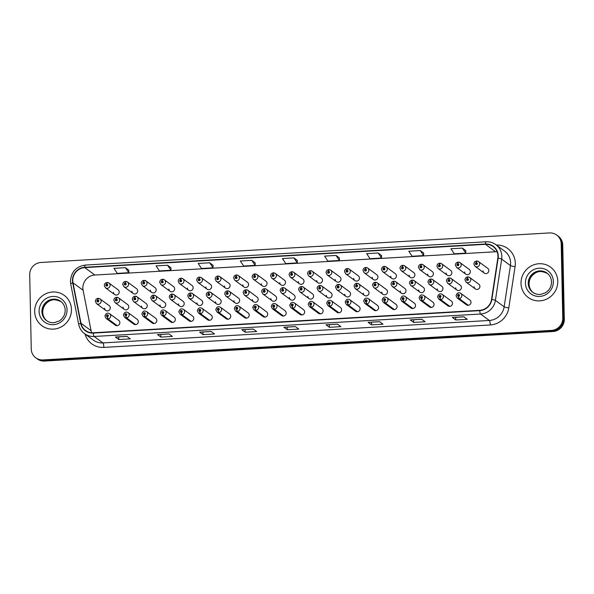 <?xml version="1.0" encoding="UTF-8"?>
<svg xmlns="http://www.w3.org/2000/svg" width="594" height="594" viewBox="0 0 594 594"><rect width="100%" height="100%" fill="white"/><g stroke="black" fill="none" stroke-linecap="round" stroke-linejoin="round"><path stroke-width="0.89" d="M273.715 307.046A1.96 0.431 89.2 0 0 274.094 309.296A2.94 2.836 126.3 0 1 272.416 308.769L281.571 315.496A2.94 2.836 -53.7 0 0 286.189 312.964A2.94 2.836 -53.7 0 0 285.061 310.759L275.906 304.024A2.94 2.836 126.3 0 1 274.346 309.281A1.96 0.401 -95.8 0 1 273.797 307.046A0.98 0.943 -53.7 0 0 274.688 306.021A0.98 0.943 -53.7 0 0 273.715 305.116A0.98 0.943 -53.7 0 0 272.78 306.133A0.98 0.943 -53.7 0 0 273.715 307.046L273.723 306.467A0.394 0.379 126.3 0 1 273.559 305.739A0.394 0.379 126.3 0 1 274.116 306.059A0.394 0.379 126.3 0 1 273.76 306.467L273.797 307.046M255.234 308.123A1.96 0.431 89.2 0 0 255.62 310.372A2.94 2.836 126.3 0 1 253.935 309.838L263.09 316.572A2.94 2.836 -53.7 0 0 267.708 314.033A2.94 2.836 -53.7 0 0 266.58 311.828L257.425 305.093A2.94 2.836 126.3 0 1 255.866 310.358A1.96 0.401 -95.8 0 1 255.316 308.115A0.98 0.943 -53.7 0 0 256.214 307.098A0.98 0.943 -53.7 0 0 255.234 306.185A0.98 0.943 -53.7 0 0 254.299 307.209A0.98 0.943 -53.7 0 0 255.234 308.123L255.242 307.543A0.394 0.379 126.3 0 1 255.078 306.816A0.394 0.379 126.3 0 1 255.635 307.128A0.394 0.379 126.3 0 1 255.279 307.536L255.316 308.115M236.754 309.192A1.96 0.431 89.2 0 0 237.14 311.449A2.94 2.836 126.3 0 1 235.454 310.914L244.609 317.649A2.94 2.836 -53.7 0 0 249.228 315.11A2.94 2.836 -53.7 0 0 248.099 312.904L238.944 306.17A2.94 2.836 126.3 0 1 237.385 311.434A1.96 0.401 -95.8 0 1 236.835 309.192A0.98 0.943 -53.7 0 0 237.734 308.167A0.98 0.943 -53.7 0 0 236.754 307.261A0.98 0.943 -53.7 0 0 235.818 308.279A0.98 0.943 -53.7 0 0 236.754 309.192L236.768 308.613A0.394 0.379 126.3 0 1 236.598 307.885A0.394 0.379 126.3 0 1 237.154 308.204A0.394 0.379 126.3 0 1 236.798 308.613L236.835 309.192M218.273 310.268A1.96 0.431 89.2 0 0 218.659 312.518A2.94 2.836 126.3 0 1 216.981 311.984L226.128 318.718A2.94 2.836 -53.7 0 0 230.747 316.179A2.94 2.836 -53.7 0 0 229.618 313.974L220.463 307.247A2.94 2.836 126.3 0 1 218.904 312.503A1.96 0.401 -95.8 0 1 218.354 310.261A0.98 0.943 -53.7 0 0 219.253 309.244A0.98 0.943 -53.7 0 0 218.273 308.331A0.98 0.943 -53.7 0 0 217.337 309.355A0.98 0.943 -53.7 0 0 218.273 310.268L218.288 309.689A0.394 0.379 126.3 0 1 218.117 308.962A0.394 0.379 126.3 0 1 218.674 309.274A0.394 0.379 126.3 0 1 218.317 309.682L218.288 309.689M181.311 312.414A1.96 0.431 89.2 0 0 181.697 314.664A2.94 2.836 126.3 0 1 180.019 314.129L189.167 320.864A2.94 2.836 -53.7 0 0 193.785 318.325A2.94 2.836 -53.7 0 0 192.656 316.127L183.509 309.392A2.94 2.836 126.3 0 1 181.95 314.649A1.96 0.401 -95.8 0 1 181.393 312.407A0.98 0.943 -53.7 0 0 182.291 311.39A0.98 0.943 -53.7 0 0 181.311 310.476A0.98 0.943 -53.7 0 0 180.376 311.501A0.98 0.943 -53.7 0 0 181.311 312.414L181.326 311.835A0.394 0.379 126.3 0 1 181.163 311.108A0.394 0.379 126.3 0 1 181.719 311.427A0.394 0.379 126.3 0 1 181.356 311.828L181.393 312.407M199.792 311.338A1.96 0.431 89.2 0 0 200.178 313.595A2.94 2.836 126.3 0 1 198.5 313.06L207.648 319.795A2.94 2.836 -53.7 0 0 212.266 317.255A2.94 2.836 -53.7 0 0 211.137 315.05L201.982 308.316A2.94 2.836 126.3 0 1 200.43 313.58A1.96 0.401 -95.8 0 1 199.874 311.338A0.98 0.943 -53.7 0 0 200.772 310.32A0.98 0.943 -53.7 0 0 199.792 309.407A0.98 0.943 -53.7 0 0 198.856 310.432A0.98 0.943 -53.7 0 0 199.792 311.338L199.807 310.759A0.394 0.379 126.3 0 1 199.643 310.031A0.394 0.379 126.3 0 1 200.2 310.35A0.394 0.379 126.3 0 1 199.836 310.759L199.807 310.759M125.869 315.637A1.96 0.431 89.2 0 0 126.255 317.887A2.94 2.836 126.3 0 1 124.577 317.352L133.732 324.086A2.94 2.836 -53.7 0 0 138.343 321.547A2.94 2.836 -53.7 0 0 137.221 319.342L128.066 312.607A2.94 2.836 126.3 0 1 126.507 317.872A1.96 0.401 -95.8 0 1 125.958 315.629A0.98 0.943 -53.7 0 0 126.849 314.612A0.98 0.943 -53.7 0 0 125.876 313.699A0.98 0.943 -53.7 0 0 124.933 314.723A0.98 0.943 -53.7 0 0 125.869 315.637L125.883 315.05A0.394 0.379 126.3 0 1 125.72 314.33A0.394 0.379 126.3 0 1 126.277 314.642A0.394 0.379 126.3 0 1 125.921 315.05A0.394 0.379 126.3 0 1 126.27 314.597M144.349 314.56A1.96 0.431 89.2 0 0 144.736 316.81A2.94 2.836 126.3 0 1 143.057 316.275L152.213 323.01A2.94 2.836 -53.7 0 0 156.823 320.478A2.94 2.836 -53.7 0 0 155.695 318.273L146.547 311.538A2.94 2.836 126.3 0 1 144.988 316.795A1.96 0.401 -95.8 0 1 144.439 314.553A0.98 0.943 -53.7 0 0 145.33 313.535A0.98 0.943 -53.7 0 0 144.349 312.622A0.98 0.943 -53.7 0 0 143.414 313.647A0.98 0.943 -53.7 0 0 144.349 314.56L144.364 313.981A0.394 0.379 126.3 0 1 144.201 313.253A0.394 0.379 126.3 0 1 144.758 313.573A0.394 0.379 126.3 0 1 144.401 313.981A0.394 0.379 126.3 0 1 144.75 313.528M162.83 313.491A1.96 0.431 89.2 0 0 163.216 315.741A2.94 2.836 126.3 0 1 161.538 315.206L170.693 321.941A2.94 2.836 -53.7 0 0 175.304 319.401A2.94 2.836 -53.7 0 0 174.176 317.196L165.028 310.462A2.94 2.836 126.3 0 1 163.469 315.726A1.96 0.401 -95.8 0 1 162.912 313.483A0.98 0.943 -53.7 0 0 163.81 312.466A0.98 0.943 -53.7 0 0 162.83 311.553A0.98 0.943 -53.7 0 0 161.895 312.578A0.98 0.943 -53.7 0 0 162.83 313.491L162.845 312.904A0.394 0.379 126.3 0 1 162.682 312.177A0.394 0.379 126.3 0 1 163.239 312.496A0.394 0.379 126.3 0 1 162.875 312.904L162.912 313.483M292.196 305.977A1.96 0.431 89.2 0 0 292.575 308.227A2.94 2.836 126.3 0 1 290.897 307.692L300.052 314.426A2.94 2.836 -53.7 0 0 304.67 311.887A2.94 2.836 -53.7 0 0 303.541 309.682L294.386 302.947A2.94 2.836 126.3 0 1 292.827 308.212A1.96 0.401 -95.8 0 1 292.278 305.969A0.98 0.943 -53.7 0 0 293.169 304.952A0.98 0.943 -53.7 0 0 292.196 304.039A0.98 0.943 -53.7 0 0 291.26 305.064A0.98 0.943 -53.7 0 0 292.196 305.977L292.203 305.39A0.394 0.379 126.3 0 1 292.04 304.67A0.394 0.379 126.3 0 1 292.597 304.982A0.394 0.379 126.3 0 1 292.241 305.39A0.394 0.379 126.3 0 1 292.597 304.937M310.669 304.9A1.96 0.431 89.2 0 0 311.056 307.15A2.94 2.836 126.3 0 1 309.377 306.615L318.533 313.35A2.94 2.836 -53.7 0 0 323.143 310.818A2.94 2.836 -53.7 0 0 322.022 308.613L312.867 301.878A2.94 2.836 126.3 0 1 311.308 307.135A1.96 0.401 -95.8 0 1 310.759 304.893A0.98 0.943 -53.7 0 0 311.65 303.876A0.98 0.943 -53.7 0 0 310.677 302.97A0.98 0.943 -53.7 0 0 309.734 303.987A0.98 0.943 -53.7 0 0 310.669 304.9L310.684 304.321A0.394 0.379 126.3 0 1 310.521 303.593A0.394 0.379 126.3 0 1 311.078 303.913A0.394 0.379 126.3 0 1 310.721 304.321A0.394 0.379 126.3 0 1 311.07 303.868M329.15 303.831A1.96 0.431 89.2 0 0 329.536 306.081A2.94 2.836 126.3 0 1 327.858 305.546L337.013 312.281A2.94 2.836 -53.7 0 0 341.624 309.741A2.94 2.836 -53.7 0 0 340.503 307.536L331.348 300.802A2.94 2.836 126.3 0 1 329.789 306.066A1.96 0.401 -95.8 0 1 329.239 303.824A0.98 0.943 -53.7 0 0 330.13 302.806A0.98 0.943 -53.7 0 0 329.158 301.893A0.98 0.943 -53.7 0 0 328.215 302.918A0.98 0.943 -53.7 0 0 329.15 303.831L329.165 303.244A0.394 0.379 126.3 0 1 329.002 302.524A0.394 0.379 126.3 0 1 329.559 302.836A0.394 0.379 126.3 0 1 329.202 303.244L329.239 303.824M347.631 302.754A1.96 0.431 89.2 0 0 348.017 305.004A2.94 2.836 126.3 0 1 346.339 304.47L355.494 311.204A2.94 2.836 -53.7 0 0 360.105 308.665A2.94 2.836 -53.7 0 0 358.976 306.467L349.829 299.732A2.94 2.836 126.3 0 1 348.27 304.989A1.96 0.401 -95.8 0 1 347.72 302.747A0.98 0.943 -53.7 0 0 348.611 301.73A0.98 0.943 -53.7 0 0 347.631 300.816A0.98 0.943 -53.7 0 0 346.696 301.841A0.98 0.943 -53.7 0 0 347.631 302.754L347.646 302.175A0.394 0.379 126.3 0 1 347.483 301.448A0.394 0.379 126.3 0 1 348.039 301.767A0.394 0.379 126.3 0 1 347.683 302.175L347.72 302.747M366.112 301.678A1.96 0.431 89.2 0 0 366.498 303.935A2.94 2.836 126.3 0 1 364.82 303.4L373.968 310.135A2.94 2.836 -53.7 0 0 378.586 307.595A2.94 2.836 -53.7 0 0 377.457 305.39L368.31 298.656A2.94 2.836 126.3 0 1 366.75 303.92A1.96 0.401 -95.8 0 1 366.194 301.678A0.98 0.943 -53.7 0 0 367.092 300.661A0.98 0.943 -53.7 0 0 366.112 299.747A0.98 0.943 -53.7 0 0 365.176 300.772A0.98 0.943 -53.7 0 0 366.112 301.678L366.127 301.099A0.394 0.379 126.3 0 1 365.963 300.371A0.394 0.379 126.3 0 1 366.52 300.69A0.394 0.379 126.3 0 1 366.156 301.099L366.194 301.678M384.593 300.609A1.96 0.431 89.2 0 0 384.979 302.858A2.94 2.836 126.3 0 1 383.301 302.324L392.448 309.058A2.94 2.836 -53.7 0 0 397.067 306.519A2.94 2.836 -53.7 0 0 395.938 304.321L386.791 297.587A2.94 2.836 126.3 0 1 385.231 302.843A1.96 0.401 -95.8 0 1 384.674 300.601A0.98 0.943 -53.7 0 0 385.573 299.584A0.98 0.943 -53.7 0 0 384.593 298.671A0.98 0.943 -53.7 0 0 383.657 299.695A0.98 0.943 -53.7 0 0 384.593 300.609L384.608 300.029A0.394 0.379 126.3 0 1 384.444 299.302A0.394 0.379 126.3 0 1 385.001 299.621A0.394 0.379 126.3 0 1 384.637 300.022A0.394 0.379 126.3 0 1 384.994 299.569M403.074 299.532A1.96 0.431 89.2 0 0 403.46 301.789A2.94 2.836 126.3 0 1 401.782 301.255L410.929 307.989A2.94 2.836 -53.7 0 0 415.548 305.45A2.94 2.836 -53.7 0 0 414.419 303.244L405.264 296.51A2.94 2.836 126.3 0 1 403.712 301.774A1.96 0.401 -95.8 0 1 403.155 299.532A0.98 0.943 -53.7 0 0 404.054 298.507A0.98 0.943 -53.7 0 0 403.074 297.601A0.98 0.943 -53.7 0 0 402.138 298.619A0.98 0.943 -53.7 0 0 403.074 299.532L403.088 298.953A0.394 0.379 126.3 0 1 402.925 298.225A0.394 0.379 126.3 0 1 403.475 298.544A0.394 0.379 126.3 0 1 403.118 298.953L403.155 299.532M421.554 298.463A1.96 0.431 89.2 0 0 421.94 300.713A2.94 2.836 126.3 0 1 420.262 300.178L429.41 306.912A2.94 2.836 -53.7 0 0 434.028 304.373A2.94 2.836 -53.7 0 0 432.9 302.168L423.745 295.433A2.94 2.836 126.3 0 1 422.186 300.698A1.96 0.401 -95.8 0 1 421.636 298.455A0.98 0.943 -53.7 0 0 422.534 297.438A0.98 0.943 -53.7 0 0 421.554 296.525A0.98 0.943 -53.7 0 0 420.619 297.549A0.98 0.943 -53.7 0 0 421.554 298.463L421.569 297.884A0.394 0.379 126.3 0 1 421.398 297.156A0.394 0.379 126.3 0 1 421.955 297.468A0.394 0.379 126.3 0 1 421.599 297.876L421.569 297.884M440.035 297.386A1.96 0.431 89.2 0 0 440.421 299.636A2.94 2.836 126.3 0 1 438.736 299.109L447.891 305.836A2.94 2.836 -53.7 0 0 452.509 303.304A2.94 2.836 -53.7 0 0 451.381 301.099L442.226 294.364A2.94 2.836 126.3 0 1 440.666 299.628A1.96 0.401 -95.8 0 1 440.117 297.386A0.98 0.943 -53.7 0 0 441.015 296.361A0.98 0.943 -53.7 0 0 440.035 295.456A0.98 0.943 -53.7 0 0 439.1 296.473A0.98 0.943 -53.7 0 0 440.035 297.386L440.05 296.807A0.394 0.379 126.3 0 1 439.879 296.079A0.394 0.379 126.3 0 1 440.436 296.399A0.394 0.379 126.3 0 1 440.08 296.807L440.117 297.386M458.516 296.317A1.96 0.431 89.2 0 0 458.902 298.567A2.94 2.836 126.3 0 1 457.217 298.032L466.372 304.767A2.94 2.836 -53.7 0 0 470.99 302.227A2.94 2.836 -53.7 0 0 469.861 300.022L460.706 293.288A2.94 2.836 126.3 0 1 459.147 298.552A1.96 0.401 -95.8 0 1 458.598 296.309A0.98 0.943 -53.7 0 0 459.496 295.292A0.98 0.943 -53.7 0 0 458.516 294.379A0.98 0.943 -53.7 0 0 457.58 295.404A0.98 0.943 -53.7 0 0 458.516 296.317L458.523 295.73A0.394 0.379 126.3 0 1 458.36 295.01A0.394 0.379 126.3 0 1 458.917 295.322A0.394 0.379 126.3 0 1 458.561 295.73A0.394 0.379 126.3 0 1 458.917 295.277M107.395 316.706A1.96 0.431 89.2 0 0 107.774 318.956A2.94 2.836 126.3 0 1 106.096 318.421L115.251 325.156A2.94 2.836 -53.7 0 0 119.869 322.624A2.94 2.836 -53.7 0 0 118.741 320.418L109.586 313.684A2.94 2.836 126.3 0 1 108.026 318.941A1.96 0.401 -95.8 0 1 107.477 316.706A0.98 0.943 -53.7 0 0 108.368 315.681A0.98 0.943 -53.7 0 0 107.395 314.775A0.98 0.943 -53.7 0 0 106.452 315.793A0.98 0.943 -53.7 0 0 107.395 316.706L107.403 316.127A0.394 0.379 126.3 0 1 107.239 315.399A0.394 0.379 126.3 0 1 107.796 315.718A0.394 0.379 126.3 0 1 107.44 316.127L107.477 316.706M289.36 297.446A2.94 2.836 -53.7 0 0 293.533 299.822A2.94 2.836 -53.7 0 0 293.978 294.906L284.823 288.172A2.94 2.836 126.3 0 1 284.385 293.087A2.94 2.836 126.3 0 1 281.333 292.916L280.16 290.637C280.271 288.951 281.155 287.949 282.818 287.63A1.96 0.401 84.2 0 0 282.588 289.263A0.98 0.943 -53.7 0 0 281.697 290.28A0.98 0.943 -53.7 0 0 282.677 291.194A0.98 0.943 -53.7 0 0 283.613 290.169A0.98 0.943 -53.7 0 0 282.677 289.263L282.662 289.842A0.394 0.379 126.3 0 1 282.826 290.57A0.394 0.379 126.3 0 1 282.269 290.251A0.394 0.379 126.3 0 1 282.625 289.842L282.588 289.263M270.879 298.515A2.94 2.836 -53.7 0 0 275.052 300.891A2.94 2.836 -53.7 0 0 275.497 295.983L266.342 289.248A2.94 2.836 126.3 0 1 265.904 294.156A2.94 2.836 126.3 0 1 262.86 293.985L261.679 291.713C261.791 290.021 262.674 289.018 264.337 288.699A1.96 0.401 84.2 0 0 264.115 290.34A0.98 0.943 -53.7 0 0 263.216 291.357A0.98 0.943 -53.7 0 0 264.196 292.27A0.98 0.943 -53.7 0 0 265.132 291.246A0.98 0.943 -53.7 0 0 264.196 290.332L264.182 290.912A0.394 0.379 126.3 0 1 264.345 291.639A0.394 0.379 126.3 0 1 263.788 291.327A0.394 0.379 126.3 0 1 264.152 290.919L264.115 290.34M252.405 299.591A2.94 2.836 -53.7 0 0 256.571 301.967A2.94 2.836 -53.7 0 0 257.016 297.052L247.869 290.317A2.94 2.836 126.3 0 1 247.423 295.233A2.94 2.836 126.3 0 1 244.379 295.062L243.198 292.783C243.31 291.097 244.193 290.095 245.857 289.775A1.96 0.401 84.2 0 0 245.634 291.409A0.98 0.943 -53.7 0 0 244.735 292.434A0.98 0.943 -53.7 0 0 245.716 293.339A0.98 0.943 -53.7 0 0 246.651 292.322A0.98 0.943 -53.7 0 0 245.716 291.409L245.701 291.988A0.394 0.379 126.3 0 1 245.864 292.716A0.394 0.379 126.3 0 1 245.307 292.397A0.394 0.379 126.3 0 1 245.671 291.988L245.634 291.409M233.925 300.661A2.94 2.836 -53.7 0 0 238.097 303.037A2.94 2.836 -53.7 0 0 238.536 298.129L229.388 291.394A2.94 2.836 126.3 0 1 228.942 296.302A2.94 2.836 126.3 0 1 225.898 296.131L224.725 293.859C224.829 292.166 225.72 291.164 227.376 290.845A1.96 0.401 84.2 0 0 227.153 292.486A0.98 0.943 -53.7 0 0 226.255 293.503A0.98 0.943 -53.7 0 0 227.235 294.416A0.98 0.943 -53.7 0 0 228.17 293.391A0.98 0.943 -53.7 0 0 227.235 292.478L227.22 293.057A0.394 0.379 126.3 0 1 227.383 293.785A0.394 0.379 126.3 0 1 226.834 293.473A0.394 0.379 126.3 0 1 227.19 293.065L227.153 292.486M178.482 303.883A2.94 2.836 -53.7 0 0 182.655 306.259A2.94 2.836 -53.7 0 0 183.101 301.344L173.945 294.609A2.94 2.836 126.3 0 1 173.5 299.524A2.94 2.836 126.3 0 1 170.456 299.354L169.283 297.082C169.387 295.389 170.278 294.386 171.941 294.067A1.96 0.401 84.2 0 0 171.711 295.708A0.98 0.943 -53.7 0 0 170.812 296.725A0.98 0.943 -53.7 0 0 171.792 297.631A0.98 0.943 -53.7 0 0 172.728 296.614A0.98 0.943 -53.7 0 0 171.792 295.701L171.785 296.28A0.394 0.379 126.3 0 1 171.948 297.007A0.394 0.379 126.3 0 1 171.391 296.688A0.394 0.379 126.3 0 1 171.748 296.28L171.711 295.708M160.001 304.96A2.94 2.836 -53.7 0 0 164.174 307.328A2.94 2.836 -53.7 0 0 164.62 302.42L155.465 295.686A2.94 2.836 126.3 0 1 155.019 300.594A2.94 2.836 126.3 0 1 151.975 300.43L150.802 298.151C150.913 296.465 151.797 295.456 153.46 295.144A1.96 0.401 84.2 0 0 153.23 296.777A0.98 0.943 -53.7 0 0 152.339 297.794A0.98 0.943 -53.7 0 0 153.311 298.708A0.98 0.943 -53.7 0 0 154.247 297.683A0.98 0.943 -53.7 0 0 153.311 296.77L153.304 297.356A0.394 0.379 126.3 0 1 153.467 298.077A0.394 0.379 126.3 0 1 152.91 297.765A0.394 0.379 126.3 0 1 153.267 297.356L153.23 296.777M141.52 306.029A2.94 2.836 -53.7 0 0 145.693 308.405A2.94 2.836 -53.7 0 0 146.139 303.489L136.984 296.755A2.94 2.836 126.3 0 1 136.538 301.67A2.94 2.836 126.3 0 1 133.494 301.5L132.321 299.228C132.432 297.535 133.316 296.532 134.979 296.213A1.96 0.401 84.2 0 0 134.749 297.854A0.98 0.943 -53.7 0 0 133.858 298.871A0.98 0.943 -53.7 0 0 134.831 299.784A0.98 0.943 -53.7 0 0 135.766 298.76A0.98 0.943 -53.7 0 0 134.831 297.846L134.823 298.426A0.394 0.379 126.3 0 1 134.987 299.153A0.394 0.379 126.3 0 1 134.43 298.834A0.394 0.379 126.3 0 1 134.786 298.426L134.749 297.854M123.04 307.105A2.94 2.836 -53.7 0 0 127.213 309.474A2.94 2.836 -53.7 0 0 127.658 304.566L118.503 297.832A2.94 2.836 126.3 0 1 118.058 302.747A2.94 2.836 126.3 0 1 115.013 302.576L113.84 300.297C113.951 298.611 114.835 297.609 116.498 297.29A1.96 0.401 84.2 0 0 116.268 298.923A0.98 0.943 -53.7 0 0 115.377 299.94A0.98 0.943 -53.7 0 0 116.35 300.854A0.98 0.943 -53.7 0 0 117.293 299.829A0.98 0.943 -53.7 0 0 116.357 298.923L116.342 299.502A0.394 0.379 126.3 0 1 116.506 300.23A0.394 0.379 126.3 0 1 115.949 299.911A0.394 0.379 126.3 0 1 116.305 299.502L116.268 298.923M215.444 301.737A2.94 2.836 -53.7 0 0 219.617 304.113A2.94 2.836 -53.7 0 0 220.055 299.198L210.907 292.463A2.94 2.836 126.3 0 1 210.462 297.379A2.94 2.836 126.3 0 1 207.417 297.208L206.244 294.936C206.348 293.243 207.239 292.241 208.902 291.921A1.96 0.401 84.2 0 0 208.672 293.555A0.98 0.943 -53.7 0 0 207.774 294.579A0.98 0.943 -53.7 0 0 208.754 295.485A0.98 0.943 -53.7 0 0 209.689 294.468A0.98 0.943 -53.7 0 0 208.754 293.555L208.739 294.134A0.394 0.379 126.3 0 1 208.91 294.862A0.394 0.379 126.3 0 1 208.353 294.542A0.394 0.379 126.3 0 1 208.709 294.134L208.672 293.555M196.963 302.806A2.94 2.836 -53.7 0 0 201.136 305.182A2.94 2.836 -53.7 0 0 201.581 300.274L192.426 293.54A2.94 2.836 126.3 0 1 191.981 298.448A2.94 2.836 126.3 0 1 188.937 298.277L187.763 296.005C187.867 294.32 188.758 293.31 190.422 292.991A1.96 0.401 84.2 0 0 190.191 294.631A0.98 0.943 -53.7 0 0 189.293 295.649A0.98 0.943 -53.7 0 0 190.273 296.562A0.98 0.943 -53.7 0 0 191.209 295.537A0.98 0.943 -53.7 0 0 190.273 294.624L190.258 295.211A0.394 0.379 126.3 0 1 190.429 295.931A0.394 0.379 126.3 0 1 189.872 295.619A0.394 0.379 126.3 0 1 190.228 295.211L190.191 294.631M307.841 296.369A2.94 2.836 -53.7 0 0 312.013 298.745A2.94 2.836 -53.7 0 0 312.459 293.83L303.304 287.095A2.94 2.836 126.3 0 1 302.858 292.01A2.94 2.836 126.3 0 1 299.814 291.84L298.641 289.568C298.752 287.875 299.636 286.872 301.299 286.553A1.96 0.401 84.2 0 0 301.069 288.194A0.98 0.943 -53.7 0 0 300.178 289.211A0.98 0.943 -53.7 0 0 301.151 290.124A0.98 0.943 -53.7 0 0 302.094 289.1A0.98 0.943 -53.7 0 0 301.158 288.187L301.143 288.766A0.394 0.379 126.3 0 1 301.307 289.493A0.394 0.379 126.3 0 1 300.75 289.174A0.394 0.379 126.3 0 1 301.106 288.773L301.069 288.194M326.321 295.3A2.94 2.836 -53.7 0 0 330.494 297.668A2.94 2.836 -53.7 0 0 330.94 292.76L321.785 286.026A2.94 2.836 126.3 0 1 321.339 290.941A2.94 2.836 126.3 0 1 318.295 290.77L317.122 288.491C317.233 286.805 318.117 285.796 319.78 285.484A1.96 0.401 84.2 0 0 319.55 287.117A0.98 0.943 -53.7 0 0 318.659 288.135A0.98 0.943 -53.7 0 0 319.631 289.048A0.98 0.943 -53.7 0 0 320.574 288.023A0.98 0.943 -53.7 0 0 319.639 287.11L319.624 287.696A0.394 0.379 126.3 0 1 319.787 288.424A0.394 0.379 126.3 0 1 319.23 288.105A0.394 0.379 126.3 0 1 319.587 287.696L319.55 287.117M344.802 294.223A2.94 2.836 -53.7 0 0 348.975 296.599A2.94 2.836 -53.7 0 0 349.421 291.684L340.265 284.949A2.94 2.836 126.3 0 1 339.82 289.865A2.94 2.836 126.3 0 1 336.776 289.694L335.603 287.422C335.714 285.729 336.598 284.726 338.261 284.407A1.96 0.401 84.2 0 0 338.031 286.048A0.98 0.943 -53.7 0 0 337.14 287.065A0.98 0.943 -53.7 0 0 338.112 287.979A0.98 0.943 -53.7 0 0 339.048 286.954A0.98 0.943 -53.7 0 0 338.112 286.041L338.105 286.62A0.394 0.379 126.3 0 1 338.268 287.348A0.394 0.379 126.3 0 1 337.711 287.028A0.394 0.379 126.3 0 1 338.068 286.62L338.031 286.048M363.283 293.154A2.94 2.836 -53.7 0 0 367.456 295.522A2.94 2.836 -53.7 0 0 367.901 290.615L358.746 283.88A2.94 2.836 126.3 0 1 358.301 288.788A2.94 2.836 126.3 0 1 355.257 288.617L354.083 286.345C354.195 284.66 355.078 283.65 356.742 283.331A1.96 0.401 84.2 0 0 356.511 284.972A0.98 0.943 -53.7 0 0 355.62 285.989A0.98 0.943 -53.7 0 0 356.593 286.902A0.98 0.943 -53.7 0 0 357.529 285.877A0.98 0.943 -53.7 0 0 356.593 284.964L356.586 285.551A0.394 0.379 126.3 0 1 356.749 286.271A0.394 0.379 126.3 0 1 356.192 285.959A0.394 0.379 126.3 0 1 356.548 285.551L356.511 284.972M381.764 292.077A2.94 2.836 -53.7 0 0 385.937 294.453A2.94 2.836 -53.7 0 0 386.382 289.538L377.227 282.803A2.94 2.836 126.3 0 1 376.782 287.719A2.94 2.836 126.3 0 1 373.737 287.548L372.564 285.276C372.668 283.583 373.559 282.581 375.222 282.261A1.96 0.401 84.2 0 0 374.992 283.895A0.98 0.943 -53.7 0 0 374.094 284.92A0.98 0.943 -53.7 0 0 375.074 285.825A0.98 0.943 -53.7 0 0 376.009 284.808A0.98 0.943 -53.7 0 0 375.074 283.895L375.066 284.474A0.394 0.379 126.3 0 1 375.23 285.202A0.394 0.379 126.3 0 1 374.673 284.882A0.394 0.379 126.3 0 1 375.029 284.474L374.992 283.895M400.245 291.001A2.94 2.836 -53.7 0 0 404.417 293.377A2.94 2.836 -53.7 0 0 404.856 288.469L395.708 281.734A2.94 2.836 126.3 0 1 395.262 286.642A2.94 2.836 126.3 0 1 392.218 286.471L391.045 284.199C391.149 282.514 392.04 281.504 393.703 281.185A1.96 0.401 84.2 0 0 393.473 282.826A0.98 0.943 -53.7 0 0 392.575 283.843A0.98 0.943 -53.7 0 0 393.555 284.756A0.98 0.943 -53.7 0 0 394.49 283.732A0.98 0.943 -53.7 0 0 393.555 282.818L393.54 283.405A0.394 0.379 126.3 0 1 393.711 284.125A0.394 0.379 126.3 0 1 393.154 283.813A0.394 0.379 126.3 0 1 393.51 283.405L393.473 282.826M418.725 289.931A2.94 2.836 -53.7 0 0 422.898 292.307A2.94 2.836 -53.7 0 0 423.336 287.392L414.189 280.658A2.94 2.836 126.3 0 1 413.743 285.573A2.94 2.836 126.3 0 1 410.699 285.402L409.526 283.13C409.63 281.437 410.521 280.435 412.184 280.116A1.96 0.401 84.2 0 0 411.954 281.749A0.98 0.943 -53.7 0 0 411.055 282.774A0.98 0.943 -53.7 0 0 412.036 283.68A0.98 0.943 -53.7 0 0 412.971 282.662A0.98 0.943 -53.7 0 0 412.036 281.749L412.021 282.328A0.394 0.379 126.3 0 1 412.191 283.056A0.394 0.379 126.3 0 1 411.635 282.737A0.394 0.379 126.3 0 1 411.991 282.328L411.954 281.749M437.206 288.855A2.94 2.836 -53.7 0 0 441.372 291.231A2.94 2.836 -53.7 0 0 441.817 286.323L432.67 279.588A2.94 2.836 126.3 0 1 432.224 284.496A2.94 2.836 126.3 0 1 429.18 284.326L428.007 282.053C428.111 280.361 428.994 279.358 430.657 279.039A1.96 0.401 84.2 0 0 430.435 280.68A0.98 0.943 -53.7 0 0 429.536 281.697A0.98 0.943 -53.7 0 0 430.516 282.61A0.98 0.943 -53.7 0 0 431.452 281.586A0.98 0.943 -53.7 0 0 430.516 280.672L430.502 281.252A0.394 0.379 126.3 0 1 430.665 281.979A0.394 0.379 126.3 0 1 430.108 281.667A0.394 0.379 126.3 0 1 430.472 281.259L430.435 280.68M455.68 287.786A2.94 2.836 -53.7 0 0 459.853 290.162A2.94 2.836 -53.7 0 0 460.298 285.246L451.143 278.512A2.94 2.836 126.3 0 1 450.705 283.427A2.94 2.836 126.3 0 1 447.661 283.256L446.48 280.977C446.591 279.291 447.475 278.289 449.138 277.97A1.96 0.401 84.2 0 0 448.916 279.603A0.98 0.943 -53.7 0 0 448.017 280.628A0.98 0.943 -53.7 0 0 448.997 281.534A0.98 0.943 -53.7 0 0 449.933 280.517A0.98 0.943 -53.7 0 0 448.997 279.603L448.982 280.182A0.394 0.379 126.3 0 1 449.146 280.91A0.394 0.379 126.3 0 1 448.589 280.591A0.394 0.379 126.3 0 1 448.953 280.182L448.916 279.603M474.161 286.709A2.94 2.836 -53.7 0 0 478.333 289.085A2.94 2.836 -53.7 0 0 478.779 284.17L469.624 277.443A2.94 2.836 126.3 0 1 469.186 282.35A2.94 2.836 126.3 0 1 466.142 282.18L464.961 279.908C465.072 278.215 465.956 277.212 467.619 276.893A1.96 0.401 84.2 0 0 467.396 278.534A0.98 0.943 -53.7 0 0 466.498 279.551A0.98 0.943 -53.7 0 0 467.478 280.465A0.98 0.943 -53.7 0 0 468.414 279.44A0.98 0.943 -53.7 0 0 467.478 278.527L467.463 279.106A0.394 0.379 126.3 0 1 467.627 279.833A0.394 0.379 126.3 0 1 467.07 279.514A0.394 0.379 126.3 0 1 467.433 279.113L467.396 278.534M104.559 308.175A2.94 2.836 -53.7 0 0 108.732 310.551A2.94 2.836 -53.7 0 0 109.177 305.635L100.022 298.908A2.94 2.836 126.3 0 1 99.577 303.816A2.94 2.836 126.3 0 1 96.532 303.645L95.359 301.373C95.471 299.68 96.354 298.678 98.017 298.359A1.96 0.401 84.2 0 0 97.787 300A0.98 0.943 -53.7 0 0 96.896 301.017A0.98 0.943 -53.7 0 0 97.869 301.93A0.98 0.943 -53.7 0 0 98.812 300.906A0.98 0.943 -53.7 0 0 97.876 299.992L97.862 300.571A0.394 0.379 126.3 0 1 98.025 301.299A0.394 0.379 126.3 0 1 97.468 300.98A0.394 0.379 126.3 0 1 97.824 300.579L97.787 300M187.4 288.031A2.94 2.836 -53.7 0 0 191.572 290.407A2.94 2.836 -53.7 0 0 192.018 285.491L182.863 278.764A2.94 2.836 126.3 0 1 182.417 283.672A2.94 2.836 126.3 0 1 179.373 283.501L178.2 281.229C178.311 279.536 179.195 278.534 180.858 278.215A1.96 0.401 84.2 0 0 180.628 279.856A0.98 0.943 -53.7 0 0 179.737 280.873A0.98 0.943 -53.7 0 0 180.71 281.786A0.98 0.943 -53.7 0 0 181.653 280.762A0.98 0.943 -53.7 0 0 180.717 279.848L180.702 280.427A0.394 0.379 126.3 0 1 180.866 281.155A0.394 0.379 126.3 0 1 180.309 280.836A0.394 0.379 126.3 0 1 180.665 280.435L180.628 279.856M168.919 289.107A2.94 2.836 -53.7 0 0 173.092 291.483A2.94 2.836 -53.7 0 0 173.537 286.568L164.382 279.833A2.94 2.836 126.3 0 1 163.937 284.749A2.94 2.836 126.3 0 1 160.892 284.578L159.719 282.298C159.831 280.613 160.714 279.611 162.377 279.291A1.96 0.401 84.2 0 0 162.147 280.925A0.98 0.943 -53.7 0 0 161.256 281.942A0.98 0.943 -53.7 0 0 162.229 282.855A0.98 0.943 -53.7 0 0 163.172 281.831A0.98 0.943 -53.7 0 0 162.236 280.925L162.221 281.504A0.394 0.379 126.3 0 1 162.385 282.232A0.394 0.379 126.3 0 1 161.828 281.912A0.394 0.379 126.3 0 1 162.184 281.504L162.147 280.925M150.438 290.176A2.94 2.836 -53.7 0 0 154.611 292.552A2.94 2.836 -53.7 0 0 155.056 287.644L145.901 280.91A2.94 2.836 126.3 0 1 145.463 285.818A2.94 2.836 126.3 0 1 142.412 285.647L141.238 283.375C141.35 281.682 142.233 280.68 143.897 280.361A1.96 0.401 84.2 0 0 143.666 282.002A0.98 0.943 -53.7 0 0 142.775 283.019A0.98 0.943 -53.7 0 0 143.755 283.932A0.98 0.943 -53.7 0 0 144.691 282.907A0.98 0.943 -53.7 0 0 143.755 281.994L143.741 282.573A0.394 0.379 126.3 0 1 143.904 283.301A0.394 0.379 126.3 0 1 143.347 282.989A0.394 0.379 126.3 0 1 143.703 282.581L143.666 282.002M131.957 291.253A2.94 2.836 -53.7 0 0 136.13 293.629A2.94 2.836 -53.7 0 0 136.575 288.714L127.42 281.979A2.94 2.836 126.3 0 1 126.982 286.895A2.94 2.836 126.3 0 1 123.938 286.724L122.758 284.444C122.869 282.759 123.752 281.756 125.416 281.437A1.96 0.401 84.2 0 0 125.193 283.071A0.98 0.943 -53.7 0 0 124.295 284.095A0.98 0.943 -53.7 0 0 125.275 285.001A0.98 0.943 -53.7 0 0 126.21 283.984A0.98 0.943 -53.7 0 0 125.275 283.071L125.26 283.65A0.394 0.379 126.3 0 1 125.423 284.377A0.394 0.379 126.3 0 1 124.866 284.058A0.394 0.379 126.3 0 1 125.23 283.65L125.193 283.071M205.88 286.961A2.94 2.836 -53.7 0 0 210.053 289.33A2.94 2.836 -53.7 0 0 210.499 284.422L201.344 277.688A2.94 2.836 126.3 0 1 200.898 282.603A2.94 2.836 126.3 0 1 197.854 282.432L196.681 280.153C196.792 278.467 197.676 277.457 199.339 277.146A1.96 0.401 84.2 0 0 199.109 278.779A0.98 0.943 -53.7 0 0 198.218 279.796A0.98 0.943 -53.7 0 0 199.19 280.71A0.98 0.943 -53.7 0 0 200.126 279.685A0.98 0.943 -53.7 0 0 199.19 278.772L199.183 279.358A0.394 0.379 126.3 0 1 199.346 280.086A0.394 0.379 126.3 0 1 198.79 279.767A0.394 0.379 126.3 0 1 199.146 279.358L199.109 278.779M224.361 285.885A2.94 2.836 -53.7 0 0 228.534 288.261A2.94 2.836 -53.7 0 0 228.98 283.345L219.825 276.611A2.94 2.836 126.3 0 1 219.379 281.526A2.94 2.836 126.3 0 1 216.335 281.356L215.162 279.083C215.273 277.391 216.157 276.388 217.82 276.069A1.96 0.401 84.2 0 0 217.59 277.71A0.98 0.943 -53.7 0 0 216.699 278.727A0.98 0.943 -53.7 0 0 217.671 279.64A0.98 0.943 -53.7 0 0 218.607 278.616A0.98 0.943 -53.7 0 0 217.671 277.702L217.664 278.282A0.394 0.379 126.3 0 1 217.827 279.009A0.394 0.379 126.3 0 1 217.27 278.69A0.394 0.379 126.3 0 1 217.627 278.282L217.59 277.71M242.842 284.816A2.94 2.836 -53.7 0 0 247.015 287.184A2.94 2.836 -53.7 0 0 247.46 282.276L238.305 275.542A2.94 2.836 126.3 0 1 237.86 280.45A2.94 2.836 126.3 0 1 234.816 280.279L233.642 278.007C233.746 276.321 234.637 275.312 236.301 274.992A1.96 0.401 84.2 0 0 236.07 276.633A0.98 0.943 -53.7 0 0 235.172 277.65A0.98 0.943 -53.7 0 0 236.152 278.564A0.98 0.943 -53.7 0 0 237.088 277.539A0.98 0.943 -53.7 0 0 236.152 276.626L236.145 277.212A0.394 0.379 126.3 0 1 236.308 277.933A0.394 0.379 126.3 0 1 235.751 277.621A0.394 0.379 126.3 0 1 236.108 277.212L236.07 276.633M261.323 283.739A2.94 2.836 -53.7 0 0 265.496 286.115A2.94 2.836 -53.7 0 0 265.934 281.2L256.786 274.465A2.94 2.836 126.3 0 1 256.341 279.38A2.94 2.836 126.3 0 1 253.296 279.21L252.123 276.938C252.227 275.245 253.118 274.242 254.781 273.923A1.96 0.401 84.2 0 0 254.551 275.557A0.98 0.943 -53.7 0 0 253.653 276.581A0.98 0.943 -53.7 0 0 254.633 277.487A0.98 0.943 -53.7 0 0 255.569 276.47A0.98 0.943 -53.7 0 0 254.633 275.557L254.618 276.136A0.394 0.379 126.3 0 1 254.789 276.863A0.394 0.379 126.3 0 1 254.232 276.544A0.394 0.379 126.3 0 1 254.588 276.136L254.551 275.557M279.804 282.662A2.94 2.836 -53.7 0 0 283.977 285.038A2.94 2.836 -53.7 0 0 284.415 280.13L275.267 273.396A2.94 2.836 126.3 0 1 274.822 278.304A2.94 2.836 126.3 0 1 271.777 278.133L270.604 275.861C270.708 274.176 271.599 273.166 273.262 272.846A1.96 0.401 84.2 0 0 273.032 274.487A0.98 0.943 -53.7 0 0 272.134 275.505A0.98 0.943 -53.7 0 0 273.114 276.418A0.98 0.943 -53.7 0 0 274.049 275.393A0.98 0.943 -53.7 0 0 273.114 274.48L273.099 275.067A0.394 0.379 126.3 0 1 273.27 275.787A0.394 0.379 126.3 0 1 272.713 275.475A0.394 0.379 126.3 0 1 273.069 275.067L273.032 274.487M298.285 281.593A2.94 2.836 -53.7 0 0 302.45 283.969A2.94 2.836 -53.7 0 0 302.895 279.054L293.748 272.319A2.94 2.836 126.3 0 1 293.302 277.235A2.94 2.836 126.3 0 1 290.258 277.064L289.085 274.792C289.189 273.099 290.072 272.097 291.736 271.777A1.96 0.401 84.2 0 0 291.513 273.411A0.98 0.943 -53.7 0 0 290.615 274.435A0.98 0.943 -53.7 0 0 291.595 275.341A0.98 0.943 -53.7 0 0 292.53 274.324A0.98 0.943 -53.7 0 0 291.595 273.411L291.58 273.99A0.394 0.379 126.3 0 1 291.743 274.718A0.394 0.379 126.3 0 1 291.186 274.398A0.394 0.379 126.3 0 1 291.55 273.99L291.513 273.411M316.758 280.517A2.94 2.836 -53.7 0 0 320.931 282.893A2.94 2.836 -53.7 0 0 321.376 277.985L312.221 271.25A2.94 2.836 126.3 0 1 311.783 276.158A2.94 2.836 126.3 0 1 308.739 275.987L307.558 273.715C307.67 272.022 308.553 271.02 310.217 270.701A1.96 0.401 84.2 0 0 309.994 272.342A0.98 0.943 -53.7 0 0 309.095 273.359A0.98 0.943 -53.7 0 0 310.075 274.272A0.98 0.943 -53.7 0 0 311.011 273.247A0.98 0.943 -53.7 0 0 310.075 272.334L310.061 272.913A0.394 0.379 126.3 0 1 310.224 273.641A0.394 0.379 126.3 0 1 309.667 273.329A0.394 0.379 126.3 0 1 310.031 272.921L309.994 272.342M335.239 279.447A2.94 2.836 -53.7 0 0 339.412 281.823A2.94 2.836 -53.7 0 0 339.857 276.908L330.702 270.173A2.94 2.836 126.3 0 1 330.264 275.089A2.94 2.836 126.3 0 1 327.22 274.918L326.039 272.639C326.151 270.953 327.034 269.951 328.697 269.631A1.96 0.401 84.2 0 0 328.475 271.265A0.98 0.943 -53.7 0 0 327.576 272.29A0.98 0.943 -53.7 0 0 328.556 273.195A0.98 0.943 -53.7 0 0 329.492 272.178A0.98 0.943 -53.7 0 0 328.556 271.265L328.541 271.844A0.394 0.379 126.3 0 1 328.705 272.572A0.394 0.379 126.3 0 1 328.148 272.252A0.394 0.379 126.3 0 1 328.512 271.844L328.475 271.265M353.72 278.371A2.94 2.836 -53.7 0 0 357.892 280.747A2.94 2.836 -53.7 0 0 358.338 275.831L349.183 269.104A2.94 2.836 126.3 0 1 348.737 274.012A2.94 2.836 126.3 0 1 345.693 273.841L344.52 271.569C344.631 269.876 345.515 268.874 347.178 268.555A1.96 0.401 84.2 0 0 346.948 270.196A0.98 0.943 -53.7 0 0 346.057 271.213A0.98 0.943 -53.7 0 0 347.037 272.126A0.98 0.943 -53.7 0 0 347.973 271.102A0.98 0.943 -53.7 0 0 347.037 270.188L347.022 270.767A0.394 0.379 126.3 0 1 347.186 271.495A0.394 0.379 126.3 0 1 346.629 271.176A0.394 0.379 126.3 0 1 346.985 270.775L346.948 270.196M372.2 277.301A2.94 2.836 -53.7 0 0 376.373 279.67A2.94 2.836 -53.7 0 0 376.819 274.762L367.664 268.028A2.94 2.836 126.3 0 1 367.218 272.943A2.94 2.836 126.3 0 1 364.174 272.772L363.001 270.493C363.112 268.807 363.996 267.805 365.659 267.486A1.96 0.401 84.2 0 0 365.429 269.119A0.98 0.943 -53.7 0 0 364.538 270.136A0.98 0.943 -53.7 0 0 365.51 271.05A0.98 0.943 -53.7 0 0 366.453 270.025A0.98 0.943 -53.7 0 0 365.518 269.119L365.503 269.698A0.394 0.379 126.3 0 1 365.666 270.426A0.394 0.379 126.3 0 1 365.11 270.107A0.394 0.379 126.3 0 1 365.466 269.698L365.429 269.119M390.681 276.225A2.94 2.836 -53.7 0 0 394.854 278.601A2.94 2.836 -53.7 0 0 395.3 273.686L386.145 266.951A2.94 2.836 126.3 0 1 385.699 271.866A2.94 2.836 126.3 0 1 382.655 271.696L381.482 269.424C381.593 267.731 382.477 266.728 384.14 266.409A1.96 0.401 84.2 0 0 383.91 268.05A0.98 0.943 -53.7 0 0 383.019 269.067A0.98 0.943 -53.7 0 0 383.991 269.98A0.98 0.943 -53.7 0 0 384.934 268.956A0.98 0.943 -53.7 0 0 383.991 268.043L383.984 268.622A0.394 0.379 126.3 0 1 384.147 269.349A0.394 0.379 126.3 0 1 383.59 269.03A0.394 0.379 126.3 0 1 383.947 268.622L383.91 268.05M409.162 275.156A2.94 2.836 -53.7 0 0 413.335 277.524A2.94 2.836 -53.7 0 0 413.78 272.616L404.625 265.882A2.94 2.836 126.3 0 1 404.18 270.79A2.94 2.836 126.3 0 1 401.136 270.626L399.962 268.347C400.074 266.661 400.957 265.652 402.621 265.34A1.96 0.401 84.2 0 0 402.39 266.973A0.98 0.943 -53.7 0 0 401.499 267.991A0.98 0.943 -53.7 0 0 402.472 268.904A0.98 0.943 -53.7 0 0 403.408 267.879A0.98 0.943 -53.7 0 0 402.472 266.966L402.465 267.552A0.394 0.379 126.3 0 1 402.628 268.273A0.394 0.379 126.3 0 1 402.071 267.961A0.394 0.379 126.3 0 1 402.428 267.552L402.39 266.973M427.643 274.079A2.94 2.836 -53.7 0 0 431.816 276.455A2.94 2.836 -53.7 0 0 432.261 271.54L423.106 264.805A2.94 2.836 126.3 0 1 422.661 269.721A2.94 2.836 126.3 0 1 419.616 269.55L418.443 267.278C418.555 265.585 419.438 264.582 421.101 264.263A1.96 0.401 84.2 0 0 420.871 265.904A0.98 0.943 -53.7 0 0 419.973 266.921A0.98 0.943 -53.7 0 0 420.953 267.827A0.98 0.943 -53.7 0 0 421.889 266.81A0.98 0.943 -53.7 0 0 420.953 265.897L420.946 266.476A0.394 0.379 126.3 0 1 421.109 267.203A0.394 0.379 126.3 0 1 420.552 266.884A0.394 0.379 126.3 0 1 420.908 266.476L420.871 265.904M446.124 273.002A2.94 2.836 -53.7 0 0 450.297 275.378A2.94 2.836 -53.7 0 0 450.742 270.47L441.587 263.736A2.94 2.836 126.3 0 1 441.142 268.644A2.94 2.836 126.3 0 1 438.097 268.473L436.924 266.201C437.028 264.516 437.919 263.506 439.582 263.187A1.96 0.401 84.2 0 0 439.352 264.827A0.98 0.943 -53.7 0 0 438.454 265.845A0.98 0.943 -53.7 0 0 439.434 266.758A0.98 0.943 -53.7 0 0 440.369 265.733A0.98 0.943 -53.7 0 0 439.434 264.82L439.419 265.407A0.394 0.379 126.3 0 1 439.59 266.127A0.394 0.379 126.3 0 1 439.033 265.815A0.394 0.379 126.3 0 1 439.389 265.407L439.352 264.827M464.605 271.933A2.94 2.836 -53.7 0 0 468.777 274.309A2.94 2.836 -53.7 0 0 469.215 269.394L460.068 262.659A2.94 2.836 126.3 0 1 459.622 267.575A2.94 2.836 126.3 0 1 456.578 267.404L455.405 265.132C455.509 263.439 456.4 262.437 458.063 262.117A1.96 0.401 84.2 0 0 457.833 263.751A0.98 0.943 -53.7 0 0 456.935 264.776A0.98 0.943 -53.7 0 0 457.915 265.681A0.98 0.943 -53.7 0 0 458.85 264.664A0.98 0.943 -53.7 0 0 457.915 263.751L457.9 264.33A0.394 0.379 126.3 0 1 458.071 265.058A0.394 0.379 126.3 0 1 457.514 264.738A0.394 0.379 126.3 0 1 457.87 264.33L457.833 263.751M483.085 270.857A2.94 2.836 -53.7 0 0 487.258 273.233A2.94 2.836 -53.7 0 0 487.696 268.325L478.549 261.59A2.94 2.836 126.3 0 1 478.103 266.498A2.94 2.836 126.3 0 1 475.059 266.327L473.886 264.055C473.99 262.362 474.881 261.36 476.544 261.041A1.96 0.401 84.2 0 0 476.314 262.682A0.98 0.943 -53.7 0 0 475.415 263.699A0.98 0.943 -53.7 0 0 476.395 264.612A0.98 0.943 -53.7 0 0 477.331 263.588A0.98 0.943 -53.7 0 0 476.395 262.674L476.381 263.253A0.394 0.379 126.3 0 1 476.544 263.981A0.394 0.379 126.3 0 1 475.994 263.669A0.394 0.379 126.3 0 1 476.351 263.261L476.314 262.682M113.484 292.322A2.94 2.836 -53.7 0 0 117.649 294.698A2.94 2.836 -53.7 0 0 118.095 289.79L108.947 283.056A2.94 2.836 126.3 0 1 108.502 287.964A2.94 2.836 126.3 0 1 105.457 287.793L104.277 285.521C104.388 283.828 105.272 282.826 106.935 282.506A1.96 0.401 84.2 0 0 106.712 284.147A0.98 0.943 -53.7 0 0 105.814 285.165A0.98 0.943 -53.7 0 0 106.794 286.078A0.98 0.943 -53.7 0 0 107.729 285.053A0.98 0.943 -53.7 0 0 106.794 284.14L106.779 284.719A0.394 0.379 126.3 0 1 106.942 285.447A0.394 0.379 126.3 0 1 106.385 285.135A0.394 0.379 126.3 0 1 106.749 284.726L106.712 284.147M34.69 311.62A18.837 18.132 -53.7 0 0 41.907 325.727A18.837 18.132 -53.7 0 0 61.39 326.819A18.837 18.132 -53.7 0 0 71.451 309.489A18.837 18.132 -53.7 0 0 64.234 295.381A18.837 18.132 -53.7 0 0 44.75 294.29A18.837 18.132 -53.7 0 0 34.69 311.62A18.837 18.132 -53.7 0 0 41.907 325.727A18.837 18.132 -53.7 0 0 61.39 326.819A18.837 18.132 -53.7 0 0 71.451 309.489A18.837 18.132 -53.7 0 0 64.234 295.381A18.837 18.132 -53.7 0 0 44.75 294.29A18.837 18.132 -53.7 0 0 34.69 311.62M521.012 283.375A18.837 18.132 -53.7 0 0 528.229 297.483A18.837 18.132 -53.7 0 0 547.713 298.574A18.837 18.132 -53.7 0 0 557.773 281.244A18.837 18.132 -53.7 0 0 550.556 267.137A18.837 18.132 -53.7 0 0 531.066 266.045A18.837 18.132 -53.7 0 0 521.012 283.375A18.837 18.132 -53.7 0 0 528.229 297.483A18.837 18.132 -53.7 0 0 547.713 298.574A18.837 18.132 -53.7 0 0 557.773 281.244A18.837 18.132 -53.7 0 0 550.556 267.137A18.837 18.132 -53.7 0 0 531.066 266.045A18.837 18.132 -53.7 0 0 521.012 283.375M497.126 251.767A12.556 12.088 -53.7 0 0 495.559 251.759L94.862 275.029A12.556 12.088 -53.7 0 0 82.863 288.112A12.556 12.088 -53.7 0 0 83.093 290.251L91.082 330.68A12.556 12.088 -53.7 0 0 91.691 332.759M72.765 280.687A12.556 12.088 126.3 0 1 84.756 267.597L485.454 244.327A12.556 12.088 126.3 0 1 493.154 246.584A12.556 12.088 126.3 0 1 497.824 258.145L491.55 299.398A12.556 12.088 126.3 0 1 479.7 310.328L93.265 332.774A12.556 12.088 126.3 0 1 85.558 330.509A12.556 12.088 126.3 0 1 80.984 323.247L72.995 282.818A12.556 12.088 126.3 0 1 72.765 280.687M72.461 280.702A12.875 12.392 -53.7 0 0 72.698 282.893L80.68 323.322A12.875 12.392 -53.7 0 0 93.273 333.078L479.707 310.64A12.875 12.392 -53.7 0 0 491.854 299.435L498.128 258.182A12.875 12.392 -53.7 0 0 485.447 244.015L84.749 267.285A12.875 12.392 -53.7 0 0 72.461 280.702M35.766 357.811L37.303 358.947A11.776 11.331 -53.7 0 0 44.528 361.063L553.059 331.526A11.776 11.331 -53.7 0 0 564.3 319.26L562.748 245.003L561.976 244.438A11.776 11.331 -53.7 0 0 557.462 235.625A11.776 11.331 -53.7 0 1 561.976 244.438L563.528 318.688L561.976 244.438L561.204 243.874A11.776 11.331 -53.7 0 0 556.697 235.053A11.776 11.331 -53.7 0 0 549.472 232.937L40.941 262.474A11.776 11.331 -53.7 0 0 29.7 274.74L31.252 348.997A11.776 11.331 -53.7 0 0 35.766 357.811A11.776 11.331 -53.7 0 0 42.983 359.927L551.514 330.398A11.776 11.331 -53.7 0 0 562.763 318.124L561.204 243.874M553.059 331.526L552.286 330.962A11.776 11.331 -53.7 0 0 563.528 318.688A11.776 11.331 -53.7 0 1 552.286 330.962L43.756 360.499L552.286 330.962L551.514 330.398M36.538 358.375A11.776 11.331 -53.7 0 0 43.756 360.499A11.776 11.331 -53.7 0 1 36.538 358.375M465.8 250.623L462.414 248.099L450.92 248.767L454.262 253.801L465.748 253.141L465.8 250.594M423.678 253.066L420.292 250.549L408.798 251.217L412.139 256.252L423.626 255.583L423.678 253.037M381.586 255.509L378.17 252.992L366.676 253.66L370.017 258.694L381.504 258.034L381.556 255.517M128.824 270.188L125.431 267.671L113.944 268.339L117.285 273.374L128.772 272.705L128.824 270.166M170.946 267.746L167.553 265.228L156.066 265.889L159.407 270.931L170.894 270.263L170.946 267.716M213.068 265.295L209.675 262.778L198.188 263.446L201.529 268.481L213.016 267.812L213.068 265.273M255.19 262.852L251.797 260.335L240.31 261.004L243.651 266.038L255.138 265.37L255.19 262.823M379.603 321.681L383.026 324.198L371.54 324.859L368.117 322.342L379.603 321.681M421.725 319.23L425.148 321.748L413.662 322.416L410.239 319.899L421.725 319.23M463.847 316.788L467.27 319.305L455.784 319.973L452.361 317.448L463.847 316.788M253.237 329.017L256.66 331.534L245.174 332.202L241.751 329.685L253.237 329.017M211.115 331.459L214.538 333.984L203.051 334.645L199.629 332.128L211.115 331.459M168.993 333.91L172.416 336.427L160.929 337.095L157.507 334.578L168.993 333.91M126.871 336.353L130.294 338.87L118.807 339.538L115.385 337.021L126.871 336.353M337.481 324.124L340.904 326.641L329.418 327.309L325.995 324.792L337.481 324.124M295.359 326.574L298.782 329.091L287.296 329.752L283.873 327.235L295.359 326.574M336.041 255.442L324.554 256.111L327.895 261.145L339.382 260.476L339.434 257.93L336.041 255.442L339.382 260.476M293.919 257.885L282.432 258.553L285.773 263.588L297.26 262.919L297.312 260.38L293.919 257.885L297.26 262.919M287.296 329.752L287.236 327.086M283.991 327.279L295.418 326.611L283.991 327.279A3.141 0.661 -93.3 0 1 283.873 327.235M329.418 327.309L329.358 324.643M326.113 324.829L337.541 324.168L326.113 324.829A3.141 0.661 -93.3 0 1 325.995 324.792M118.807 339.538L118.748 336.872M115.503 337.065L126.93 336.397L115.503 337.065A3.141 0.661 -93.3 0 1 115.385 337.021M160.929 337.095L160.87 334.429M157.625 334.615L169.052 333.954L157.625 334.615A3.141 0.661 -93.3 0 1 157.507 334.578M203.051 334.645L202.992 331.979M199.747 332.172L211.174 331.504L199.747 332.172A3.141 0.661 -93.3 0 1 199.629 332.128M245.174 332.202L245.114 329.536M241.869 329.722L253.296 329.061L241.869 329.722A3.141 0.661 -93.3 0 1 241.751 329.685M455.784 319.973L455.724 317.307M452.48 317.493L463.907 316.832L452.48 317.493A3.141 0.661 -93.3 0 1 452.361 317.448M413.662 322.416L413.602 319.75M410.357 319.936L421.785 319.275L410.357 319.936A3.141 0.661 -93.3 0 1 410.239 319.899M371.54 324.859L371.48 322.193M368.235 322.386L379.663 321.718L368.235 322.386A3.141 0.661 -93.3 0 1 368.117 322.342M251.797 260.335L255.138 265.37M209.675 262.778L213.016 267.812M167.553 265.228L170.894 270.263M125.431 267.671L128.772 272.705M378.17 252.992L381.504 258.034M420.292 250.549L423.626 255.583M462.414 248.099L465.748 253.141M562.748 245.003A11.776 11.331 -53.7 0 0 558.234 236.189L556.697 235.053M106.823 285.491A0.394 0.379 126.3 0 1 107.15 285.046M106.794 284.14A1.96 0.431 -90.8 0 1 107.195 282.492A1.96 0.431 -90.8 0 1 107.262 282.521A2.94 2.836 126.3 0 1 108.947 283.056L107.195 282.492M107.15 285.016L106.749 284.726M97.899 301.344A0.394 0.379 126.3 0 1 98.233 300.891M97.876 299.992A1.96 0.431 -90.8 0 1 98.277 298.344A1.96 0.431 -90.8 0 1 98.344 298.374A2.94 2.836 126.3 0 1 100.022 298.908L98.277 298.344M98.225 300.868L97.824 300.579M107.462 316.119A0.394 0.379 126.3 0 1 107.789 315.674M117.181 325.675L108.026 318.941M116.929 325.69L107.774 318.956M125.297 284.422A0.394 0.379 126.3 0 1 125.631 283.969M125.275 283.071A1.96 0.431 -90.8 0 1 125.676 281.422A1.96 0.431 -90.8 0 1 125.742 281.445A2.94 2.836 126.3 0 1 127.42 281.979L125.676 281.422M125.624 283.947L125.23 283.65M143.778 283.345A0.394 0.379 126.3 0 1 144.112 282.893M143.755 281.994A1.96 0.431 -90.8 0 1 144.156 280.346A1.96 0.431 -90.8 0 1 144.223 280.375A2.94 2.836 126.3 0 1 145.901 280.91L144.156 280.346M144.104 282.87L143.703 282.581M162.259 282.269A0.394 0.379 126.3 0 1 162.593 281.823M162.236 280.925A1.96 0.431 -90.8 0 1 162.637 279.277A1.96 0.431 -90.8 0 1 162.704 279.299A2.94 2.836 126.3 0 1 164.382 279.833L162.637 279.277M162.585 281.801L162.184 281.504M180.739 281.2A0.394 0.379 126.3 0 1 181.073 280.747L180.665 280.435M180.717 279.848A1.96 0.431 -90.8 0 1 181.111 278.2A1.96 0.431 -90.8 0 1 181.185 278.23A2.94 2.836 126.3 0 1 182.863 278.764L181.111 278.2M135.662 324.606L126.507 317.872M135.41 324.621L126.255 317.887M125.921 315.05L125.958 315.629M154.143 323.53L144.988 316.795M153.891 323.544L144.736 316.81M144.401 313.981L144.439 314.553M162.905 312.904A0.394 0.379 126.3 0 1 163.231 312.451M172.616 322.46L163.469 315.726M172.371 322.475L163.216 315.741M181.385 311.828A0.394 0.379 126.3 0 1 181.712 311.375M191.097 321.384L181.95 314.649M190.852 321.399L181.697 314.664M116.379 300.267A0.394 0.379 126.3 0 1 116.714 299.822M116.357 298.923A1.96 0.431 -90.8 0 1 116.751 297.275A1.96 0.431 -90.8 0 1 116.825 297.297A2.94 2.836 126.3 0 1 118.503 297.832L116.751 297.275M116.706 299.799L116.305 299.502M134.86 299.198A0.394 0.379 126.3 0 1 135.194 298.745M134.831 297.846A1.96 0.431 -90.8 0 1 135.232 296.198A1.96 0.431 -90.8 0 1 135.306 296.228A2.94 2.836 126.3 0 1 136.984 296.755L135.232 296.198M153.341 298.121A0.394 0.379 126.3 0 1 153.675 297.676L153.267 297.356M153.311 296.77A1.96 0.431 -90.8 0 1 153.712 295.129A1.96 0.431 -90.8 0 1 153.787 295.151A2.94 2.836 126.3 0 1 155.465 295.686L153.712 295.129M171.822 297.052A0.394 0.379 126.3 0 1 172.149 296.599L171.748 296.28M171.792 295.701A1.96 0.431 -90.8 0 1 172.193 294.052A1.96 0.431 -90.8 0 1 172.267 294.075A2.94 2.836 126.3 0 1 173.945 294.609L172.193 294.052M199.22 280.123A0.394 0.379 126.3 0 1 199.554 279.677L199.146 279.358M199.19 278.772A1.96 0.431 -90.8 0 1 199.591 277.131A1.96 0.431 -90.8 0 1 199.666 277.153A2.94 2.836 126.3 0 1 201.344 277.688L199.591 277.131M217.701 279.054A0.394 0.379 126.3 0 1 218.035 278.601L217.627 278.282M217.671 277.702A1.96 0.431 -90.8 0 1 218.072 276.054A1.96 0.431 -90.8 0 1 218.147 276.076A2.94 2.836 126.3 0 1 219.825 276.611L218.072 276.054M236.182 277.977A0.394 0.379 126.3 0 1 236.509 277.532M236.152 276.626A1.96 0.431 -90.8 0 1 236.553 274.977A1.96 0.431 -90.8 0 1 236.627 275.007A2.94 2.836 126.3 0 1 238.305 275.542L236.553 274.977M236.509 277.509L236.108 277.212M254.663 276.908A0.394 0.379 126.3 0 1 254.989 276.455M254.633 275.557A1.96 0.431 -90.8 0 1 255.034 273.908A1.96 0.431 -90.8 0 1 255.108 273.931A2.94 2.836 126.3 0 1 256.786 274.465L255.034 273.908M190.303 295.975A0.394 0.379 126.3 0 1 190.629 295.53L190.228 295.211M190.273 294.624A1.96 0.431 -90.8 0 1 190.674 292.976A1.96 0.431 -90.8 0 1 190.748 293.005A2.94 2.836 126.3 0 1 192.426 293.54L190.674 292.976M208.784 294.906A0.394 0.379 126.3 0 1 209.11 294.453L208.709 294.134M208.754 293.555A1.96 0.431 -90.8 0 1 209.155 291.906A1.96 0.431 -90.8 0 1 209.222 291.929A2.94 2.836 126.3 0 1 210.907 292.463L209.155 291.906M227.264 293.83A0.394 0.379 126.3 0 1 227.591 293.384M227.235 292.478A1.96 0.431 -90.8 0 1 227.636 290.83A1.96 0.431 -90.8 0 1 227.702 290.86A2.94 2.836 126.3 0 1 229.388 291.394L227.636 290.83M245.745 292.76A0.394 0.379 126.3 0 1 246.072 292.307M245.716 291.409A1.96 0.431 -90.8 0 1 246.116 289.761A1.96 0.431 -90.8 0 1 246.183 289.783A2.94 2.836 126.3 0 1 247.869 290.317L246.116 289.761M246.072 292.285L245.671 291.988M199.874 311.338L199.836 310.759A0.394 0.379 126.3 0 1 200.193 310.306M209.578 320.315L200.43 313.58M209.333 320.329L200.178 313.595M218.354 310.261L218.317 309.682A0.394 0.379 126.3 0 1 218.674 309.229M228.059 319.238L218.904 312.503M227.806 319.253L218.659 312.518M236.82 308.605A0.394 0.379 126.3 0 1 237.154 308.16M246.54 318.169L237.385 311.434M246.287 318.176L237.14 311.449M273.143 275.831A0.394 0.379 126.3 0 1 273.47 275.386M273.114 274.48A1.96 0.431 -90.8 0 1 273.515 272.832A1.96 0.431 -90.8 0 1 273.582 272.861A2.94 2.836 126.3 0 1 275.267 273.396L273.515 272.832M273.47 275.356L273.069 275.067M291.624 274.762A0.394 0.379 126.3 0 1 291.951 274.309M291.595 273.411A1.96 0.431 -90.8 0 1 291.996 271.762A1.96 0.431 -90.8 0 1 292.062 271.785A2.94 2.836 126.3 0 1 293.748 272.319L291.996 271.762M291.951 274.287L291.55 273.99M310.098 273.686A0.394 0.379 126.3 0 1 310.432 273.233M310.075 272.334A1.96 0.431 -90.8 0 1 310.476 270.686A1.96 0.431 -90.8 0 1 310.543 270.716A2.94 2.836 126.3 0 1 312.221 271.25L310.476 270.686M310.432 273.21L310.031 272.921M328.579 272.616A0.394 0.379 126.3 0 1 328.913 272.163M328.556 271.265A1.96 0.431 -90.8 0 1 328.957 269.617A1.96 0.431 -90.8 0 1 329.024 269.639A2.94 2.836 126.3 0 1 330.702 270.173L328.957 269.617M328.905 272.141L328.512 271.844M347.059 271.54A0.394 0.379 126.3 0 1 347.393 271.087M347.037 270.188A1.96 0.431 -90.8 0 1 347.438 268.54A1.96 0.431 -90.8 0 1 347.505 268.57A2.94 2.836 126.3 0 1 349.183 269.104L347.438 268.54M365.54 270.463A0.394 0.379 126.3 0 1 365.874 270.018L365.466 269.698M365.518 269.119A1.96 0.431 -90.8 0 1 365.919 267.471A1.96 0.431 -90.8 0 1 365.986 267.493A2.94 2.836 126.3 0 1 367.664 268.028L365.919 267.471M264.219 291.684A0.394 0.379 126.3 0 1 264.553 291.231M264.196 290.332A1.96 0.431 -90.8 0 1 264.597 288.684A1.96 0.431 -90.8 0 1 264.664 288.714A2.94 2.836 126.3 0 1 266.342 289.248L264.597 288.684M264.545 291.209L264.152 290.919M282.699 290.607A0.394 0.379 126.3 0 1 283.034 290.162M282.677 289.263A1.96 0.431 -90.8 0 1 283.078 287.615A1.96 0.431 -90.8 0 1 283.145 287.637A2.94 2.836 126.3 0 1 284.823 288.172L283.078 287.615M283.026 290.139L282.625 289.842M301.18 289.538A0.394 0.379 126.3 0 1 301.514 289.085M301.158 288.187A1.96 0.431 -90.8 0 1 301.559 286.538A1.96 0.431 -90.8 0 1 301.626 286.568A2.94 2.836 126.3 0 1 303.304 287.095L301.559 286.538M301.507 289.063L301.106 288.773M319.661 288.461A0.394 0.379 126.3 0 1 319.995 288.016M319.639 287.11A1.96 0.431 -90.8 0 1 320.032 285.469A1.96 0.431 -90.8 0 1 320.107 285.491A2.94 2.836 126.3 0 1 321.785 286.026L320.032 285.469M319.988 287.993L319.587 287.696M338.142 287.392A0.394 0.379 126.3 0 1 338.476 286.939M338.112 286.041A1.96 0.431 -90.8 0 1 338.513 284.392A1.96 0.431 -90.8 0 1 338.587 284.415A2.94 2.836 126.3 0 1 340.265 284.949L338.513 284.392M356.623 286.315A0.394 0.379 126.3 0 1 356.957 285.87L356.548 285.551M356.593 284.964A1.96 0.431 -90.8 0 1 356.994 283.316A1.96 0.431 -90.8 0 1 357.068 283.345A2.94 2.836 126.3 0 1 358.746 283.88L356.994 283.316M255.301 307.536A0.394 0.379 126.3 0 1 255.635 307.083M265.021 317.092L255.866 310.358M264.768 317.107L255.62 310.372M273.782 306.459A0.394 0.379 126.3 0 1 274.116 306.014M283.501 316.015L274.346 309.281M283.249 316.03L274.094 309.296M301.982 314.946L292.827 308.212M301.73 314.961L292.575 308.227M292.241 305.39L292.278 305.969M320.463 313.87L311.308 307.135M320.211 313.884L311.056 307.15M310.721 304.321L310.759 304.893M329.224 303.244A0.394 0.379 126.3 0 1 329.551 302.792M338.944 312.8L329.789 306.066M338.691 312.815L329.536 306.081M347.705 302.168A0.394 0.379 126.3 0 1 348.032 301.722M357.425 311.724L348.27 304.989M357.172 311.739L348.017 305.004M384.021 269.394A0.394 0.379 126.3 0 1 384.355 268.941L383.947 268.622M383.991 268.043A1.96 0.431 -90.8 0 1 384.392 266.394A1.96 0.431 -90.8 0 1 384.466 266.424A2.94 2.836 126.3 0 1 386.145 266.951L384.392 266.394M402.502 268.317A0.394 0.379 126.3 0 1 402.836 267.872L402.428 267.552M402.472 266.966A1.96 0.431 -90.8 0 1 402.873 265.325A1.96 0.431 -90.8 0 1 402.947 265.347A2.94 2.836 126.3 0 1 404.625 265.882L402.873 265.325M420.983 267.248A0.394 0.379 126.3 0 1 421.309 266.795L420.908 266.476M420.953 265.897A1.96 0.431 -90.8 0 1 421.354 264.248A1.96 0.431 -90.8 0 1 421.428 264.271A2.94 2.836 126.3 0 1 423.106 264.805L421.354 264.248M439.463 266.171A0.394 0.379 126.3 0 1 439.79 265.726M439.434 264.82A1.96 0.431 -90.8 0 1 439.835 263.172A1.96 0.431 -90.8 0 1 439.909 263.201A2.94 2.836 126.3 0 1 441.587 263.736L439.835 263.172M439.79 265.696L439.389 265.407M457.944 265.102A0.394 0.379 126.3 0 1 458.271 264.649M457.915 263.751A1.96 0.431 -90.8 0 1 458.316 262.103A1.96 0.431 -90.8 0 1 458.39 262.125A2.94 2.836 126.3 0 1 460.068 262.659L458.316 262.103M458.271 264.627L457.87 264.33M476.425 264.026A0.394 0.379 126.3 0 1 476.752 263.58M476.395 262.674A1.96 0.431 -90.8 0 1 476.796 261.026A1.96 0.431 -90.8 0 1 476.863 261.056A2.94 2.836 126.3 0 1 478.549 261.59L476.796 261.026M476.752 263.55L476.351 263.261M375.104 285.246A0.394 0.379 126.3 0 1 375.43 284.793L375.029 284.474M375.074 283.895A1.96 0.431 -90.8 0 1 375.475 282.247A1.96 0.431 -90.8 0 1 375.549 282.269A2.94 2.836 126.3 0 1 377.227 282.803L375.475 282.247M393.904 283.665L393.911 283.694A0.394 0.379 126.3 0 0 393.584 284.17M393.555 282.818A1.96 0.431 -90.8 0 1 393.956 281.17A1.96 0.431 -90.8 0 1 394.03 281.2A2.94 2.836 126.3 0 1 395.708 281.734L393.956 281.17M412.065 283.1A0.394 0.379 126.3 0 1 412.392 282.647L411.991 282.328M412.036 281.749A1.96 0.431 -90.8 0 1 412.436 280.101A1.96 0.431 -90.8 0 1 412.503 280.123A2.94 2.836 126.3 0 1 414.189 280.658L412.436 280.101M430.546 282.024A0.394 0.379 126.3 0 1 430.873 281.571L430.472 281.259M430.516 280.672A1.96 0.431 -90.8 0 1 430.917 279.024A1.96 0.431 -90.8 0 1 430.984 279.054A2.94 2.836 126.3 0 1 432.67 279.588L430.917 279.024M449.019 280.947A0.394 0.379 126.3 0 1 449.354 280.502M448.997 279.603A1.96 0.431 -90.8 0 1 449.398 277.955A1.96 0.431 -90.8 0 1 449.465 277.977A2.94 2.836 126.3 0 1 451.143 278.512L449.398 277.955M449.354 280.479L448.953 280.182M467.5 279.878A0.394 0.379 126.3 0 1 467.834 279.425M467.478 278.527A1.96 0.431 -90.8 0 1 467.879 276.878A1.96 0.431 -90.8 0 1 467.946 276.908A2.94 2.836 126.3 0 1 469.624 277.443L467.879 276.878M467.827 279.403L467.433 279.113M366.186 301.099A0.394 0.379 126.3 0 1 366.513 300.646M375.898 310.655L366.75 303.92M375.653 310.669L366.498 303.935M394.379 309.578L385.231 302.843M394.134 309.593L384.979 302.858M384.637 300.022L384.674 300.601M403.14 298.945A0.394 0.379 126.3 0 1 403.475 298.5M412.86 308.509L403.712 301.774M412.615 308.524L403.46 301.789M421.621 297.876A0.394 0.379 126.3 0 1 421.955 297.423M431.341 307.432L422.186 300.698M431.088 307.447L421.94 300.713M421.599 297.876L421.636 298.455M440.102 296.8A0.394 0.379 126.3 0 1 440.436 296.354M449.821 306.356L440.666 299.628M449.569 306.37L440.421 299.636M468.302 305.286L459.147 298.552M468.05 305.301L458.902 298.567M458.561 295.73L458.598 296.309M84.756 267.597L94.862 275.029M496.324 245.018A19.624 18.889 126.3 0 1 515.295 263.268A19.624 18.889 126.3 0 1 515.08 266.639L508.798 307.892A19.624 18.889 126.3 0 1 490.28 324.97L103.846 347.408A19.624 18.889 126.3 0 1 85.009 334.006M498.128 258.182A3.928 0.505 8.6 0 1 501.678 259.118L510.439 265.563A15.696 15.11 -53.7 0 0 510.61 262.86A15.696 15.11 -53.7 0 0 504.596 251.106L495.841 244.661A15.696 15.11 126.3 0 1 501.678 259.118L495.403 300.371A15.696 15.11 126.3 0 1 480.583 314.026L94.149 336.471A3.928 0.832 -93.3 0 1 93.273 333.078M485.447 244.015A3.928 0.832 -93.3 0 1 486.063 241.788L85.365 265.058C76.106 266.498 71.124 271.918 70.426 281.326L70.716 284.006A3.928 0.794 -11.2 0 1 72.698 282.893M479.707 310.64A3.928 0.832 86.7 0 0 480.583 314.026L489.345 320.47A15.696 15.11 -53.7 0 0 504.165 306.808L510.439 265.563A3.928 0.505 -171.4 0 0 515.08 266.639M491.854 299.435A3.928 0.505 8.6 0 1 495.403 300.371L504.165 306.808A3.928 0.505 -171.4 0 0 508.798 307.892M70.716 284.006L78.705 324.435A3.928 0.794 -11.2 0 1 80.68 323.322M103.846 347.408A3.928 0.832 -93.3 0 0 102.91 342.916L94.149 336.471A15.696 15.11 126.3 0 1 84.519 333.642L93.28 340.087A15.696 15.11 -53.7 0 0 102.91 342.916L489.345 320.47A3.928 0.832 -93.3 0 1 490.28 324.97M85.365 265.058A3.928 0.832 86.7 0 0 84.749 267.285M42.983 359.927L44.528 361.063M562.763 318.124L564.3 319.26M485.454 244.327L495.559 251.759M72.995 282.818L83.093 290.251M80.984 323.247L91.082 330.68M61.048 301.589A11.962 11.516 -53.7 0 0 48.857 301.292A11.962 11.516 -53.7 0 0 42.679 312.177A11.962 11.516 -53.7 0 0 46.881 320.842M41.914 311.612A11.962 11.516 -53.7 0 0 46.495 320.567C48.797 322.23 51.411 322.921 54.321 322.639L59.2 320.983C63.135 318.406 65.132 314.805 65.199 310.172C65.028 306.437 63.521 303.482 60.67 301.299A11.962 11.516 -53.7 0 0 48.3 300.609A11.962 11.516 -53.7 0 0 41.914 311.612M67.04 309.741A14.315 13.781 -53.7 0 0 52.777 296.451A14.315 13.781 -53.7 0 0 39.1 311.367A14.315 13.781 -53.7 0 0 53.363 324.666A14.315 13.781 -53.7 0 0 67.04 309.741M547.371 273.344A11.962 11.516 -53.7 0 0 535.172 273.047A11.962 11.516 -53.7 0 0 529.002 283.932A11.962 11.516 -53.7 0 0 533.204 292.597M528.229 283.368A11.962 11.516 -53.7 0 0 532.818 292.322C535.12 293.985 537.726 294.676 540.644 294.401L545.522 292.738C549.45 290.162 551.455 286.56 551.522 281.927C551.351 278.192 549.844 275.237 546.992 273.054A11.962 11.516 -53.7 0 0 534.622 272.364A11.962 11.516 -53.7 0 0 528.229 283.368M553.356 281.497A14.315 13.781 -53.7 0 0 539.092 268.206A14.315 13.781 -53.7 0 0 525.423 283.123A14.315 13.781 -53.7 0 0 539.686 296.421A14.315 13.781 -53.7 0 0 553.356 281.497M78.705 324.435C79.507 328.252 81.445 331.318 84.519 333.642M495.841 244.661C492.938 242.567 489.679 241.609 486.063 241.788M114.605 294.527L105.457 287.793M105.687 310.38L96.532 303.645M109.586 313.684C107.314 312.496 105.762 313.32 104.923 316.149L106.096 318.421M61.442 301.863C55.769 299.198 51.537 299.057 48.745 301.44C44.81 304.017 42.805 307.625 42.738 312.258C42.909 315.993 44.416 318.956 47.268 321.139M547.765 273.619C542.084 270.953 537.852 270.812 535.068 273.195C531.125 275.772 529.128 279.38 529.061 284.014C529.224 287.748 530.732 290.711 533.583 292.894M133.086 293.458L123.938 286.724M151.567 292.382L142.412 285.647M170.047 291.312L160.892 284.578M188.528 290.236L179.373 283.501M128.066 312.607C125.794 311.427 124.243 312.251 123.403 315.08L124.577 317.352M146.547 311.538C144.275 310.35 142.716 311.174 141.884 314.003L143.057 316.275M165.028 310.462C162.756 309.281 161.197 310.098 160.365 312.934L161.538 315.206M183.509 309.392C181.237 308.204 179.678 309.029 178.839 311.857L180.019 314.129M124.168 309.311L115.013 302.576M142.649 308.234L133.494 301.5M161.13 307.157L151.975 300.43M179.611 306.088L170.456 299.354M207.009 289.159L197.854 282.432M225.49 288.09L216.335 281.356M243.971 287.013L234.816 280.279M262.451 285.944L253.296 279.21M198.092 305.012L188.937 298.277M216.572 303.942L207.417 297.208M235.046 302.866L225.898 296.131M253.527 301.797L244.379 295.062M201.982 308.316C199.718 307.135 198.158 307.952 197.319 310.781L198.5 313.06M220.463 307.247C218.191 306.059 216.639 306.883 215.8 309.712L216.981 311.984M238.944 306.17C236.672 304.982 235.12 305.806 234.281 308.635L235.454 310.914M280.932 284.868L271.777 278.133M299.406 283.798L290.258 277.064M317.887 282.722L308.739 275.987M336.367 281.653L327.22 274.918M354.848 280.576L345.693 273.841M373.329 279.507L364.174 272.772M272.007 300.72L262.86 293.985M290.488 299.651L281.333 292.916M308.969 298.574L299.814 291.84M327.45 297.497L318.295 290.77M345.931 296.428L336.776 289.694M364.412 295.352L355.257 288.617M257.425 305.093C255.153 303.913 253.601 304.737 252.762 307.566L253.935 309.838M275.906 304.024C273.634 302.836 272.082 303.66 271.243 306.489L272.416 308.769M294.386 302.947C292.114 301.767 290.563 302.591 289.724 305.42L290.897 307.692M312.867 301.878C310.595 300.69 309.043 301.514 308.204 304.343L309.377 306.615M331.348 300.802C329.076 299.621 327.524 300.438 326.685 303.274L327.858 305.546M349.829 299.732C347.557 298.544 345.998 299.369 345.166 302.198L346.339 304.47M391.81 278.43L382.655 271.696M410.291 277.353L401.136 270.626M428.771 276.284L419.616 269.55M447.252 275.208L438.097 268.473M465.733 274.138L456.578 267.404M484.214 273.062L475.059 266.327M382.892 294.282L373.737 287.548M401.373 293.206L392.218 286.471M419.854 292.137L410.699 285.402M438.327 291.06L429.18 284.326M456.808 289.991L447.661 283.256M475.289 288.914L466.142 282.18M368.31 298.656C366.038 297.475 364.478 298.292 363.647 301.121L364.82 303.4M386.791 297.587C384.518 296.399 382.959 297.223 382.12 300.052L383.301 302.324M405.264 296.51C402.999 295.329 401.44 296.146 400.601 298.975L401.782 301.255M423.745 295.433C421.473 294.253 419.921 295.077 419.082 297.906L420.262 300.178M442.226 294.364C439.954 293.176 438.402 294 437.563 296.829L438.736 299.109M460.706 293.288C458.434 292.107 456.883 292.931 456.044 295.76L457.217 298.032"/></g></svg>
